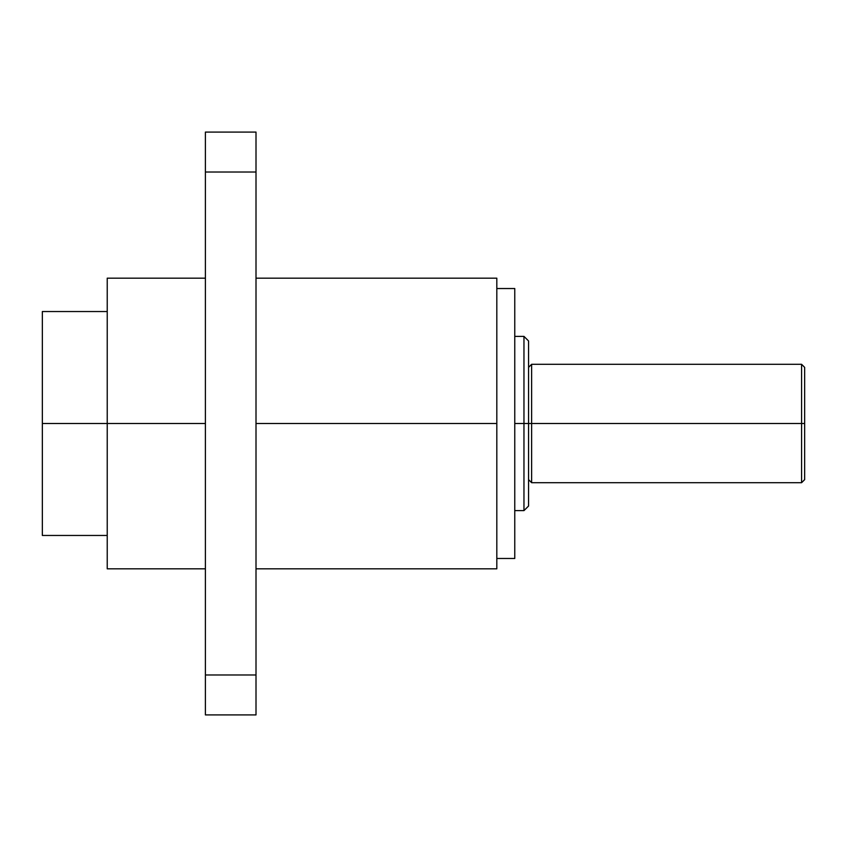 <?xml version="1.0" encoding="UTF-8"?>
<svg xmlns="http://www.w3.org/2000/svg" width="847" height="847" viewBox="0 0 847 847"><rect width="100%" height="100%" fill="white"/><g stroke="black" fill="none" stroke-linecap="round" stroke-linejoin="round"><path stroke-width="1.27" d="M42.35 423.5L42.35 535.463L42.35 423.5L107.23 423.5L42.35 423.5L42.35 311.537L42.35 423.5M205.398 423.5L107.23 423.5L107.23 568.824L107.23 423.5L205.398 423.5M496.818 278.176L496.818 568.824L496.818 423.5L256.006 423.5L496.818 423.5L496.818 278.176L256.006 278.176M496.818 558.469L514.764 558.469L514.764 288.531L496.818 288.531L514.764 288.531L514.764 423.5L523.965 423.5L514.764 423.5L514.764 558.469L496.818 558.469M514.764 510.625L523.965 510.625L523.965 423.5L523.965 510.625L528.57 506.019L528.57 423.5L523.965 423.5L531.63 423.5L528.57 423.5L528.57 506.019M804.65 479.635L804.65 423.5L804.65 479.635L801.58 482.705L801.58 423.5L801.58 482.705L531.63 482.705L531.63 423.5L531.63 482.705L528.57 479.635M801.58 423.5L531.63 423.5L804.65 423.5L801.58 423.5L801.58 364.295L801.58 423.5M804.65 423.5L804.65 367.365L804.65 423.5M528.57 367.365L531.63 364.295L531.63 423.5L531.63 364.295L801.58 364.295L804.65 367.365M528.57 340.981L528.57 423.5L528.57 340.981L523.965 336.375L523.965 423.5L523.965 336.375L514.764 336.375M256.006 172.015L256.006 132.079L256.006 172.015L205.398 172.015L256.006 172.015L256.006 674.985L205.398 674.985L205.398 714.921L205.398 674.985L256.006 674.985L256.006 172.015M256.006 714.921L256.006 674.985L256.006 714.921L205.398 714.921M205.398 132.079L205.398 674.985L205.398 132.079L256.006 132.079M107.23 278.176L107.23 423.5L107.23 278.176L205.398 278.176M42.35 535.463L107.23 535.463M205.398 568.824L107.23 568.824M496.818 568.824L256.006 568.824M42.35 311.537L107.23 311.537"/></g></svg>
